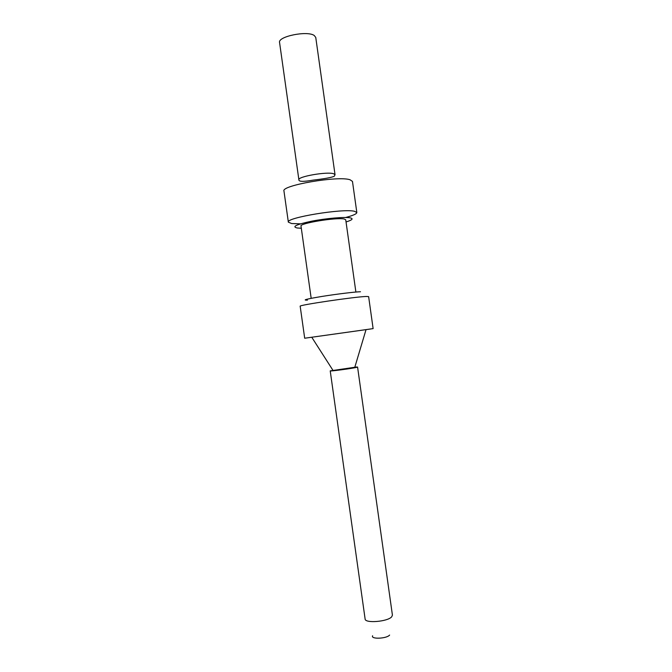 <?xml version="1.0" encoding="UTF-8"?>
<svg xmlns="http://www.w3.org/2000/svg" width="672" height="672" viewBox="0 0 672 672"><rect width="100%" height="100%" fill="white"/><g stroke="black" fill="none" stroke-linecap="round" stroke-linejoin="round"><path stroke-width="1.01" d="M330.221 370.877L365.114 618.996C364.946 623.54 387.643 621.718 391.684 616.829L392.423 615.157L357.571 367.038L356.647 367.349C352.069 368.508 329.507 371.515 330.221 370.877L356.79 366.979M304.685 338.226L300.182 306.239C297.654 305.214 355.362 296.688 366.442 296.47L368.634 296.621L373.12 328.616L304.685 338.226L370.969 328.944M355.883 292.034L345.736 219.769L344.114 218.988C336.319 217.224 299.208 223.339 301.006 226.052L311.178 298.318M346.046 221.953C352.355 220.004 353.707 218.627 350.104 217.837C344.551 216.779 326.172 218.35 311.674 221.189C296.302 224.465 291.505 226.733 297.284 228.001L301.316 228.236M345.576 217.501C353.01 215.561 356.756 213.898 356.832 212.52L354.488 211.285C342.947 208.253 285.348 217.787 288.347 222.146L291.623 223.541L300.535 223.826M356.832 212.52L352.472 181.415L350.07 179.777C338.352 175.543 280.795 185.455 283.962 191.041L288.347 222.146M315.756 37.43L314.227 35.482C307.331 30.408 277.612 36.498 279.569 42.512L298.88 179.777C297.326 176.627 327.138 171.419 333.64 173.737L335.034 174.695L315.756 37.43M372.616 635.779C370.516 639.391 386.66 638.744 389.617 635.065M360.478 291.74C355.085 291.85 336.806 294.067 322.249 296.394C306.785 298.964 301.846 300.216 307.44 300.157M354.841 367.122L366.03 329.658M332.875 370.205L311.791 337.285M335.034 174.695L334.337 176.215C331.682 177.492 324.652 178.794 313.228 180.104C303.509 181.852 298.721 181.742 298.88 179.777"/></g></svg>
